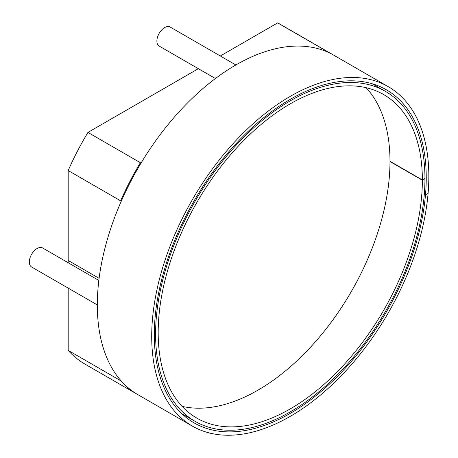 <?xml version="1.0" encoding="UTF-8"?>
<svg xmlns="http://www.w3.org/2000/svg" width="458" height="458" viewBox="0 0 458 458"><rect width="100%" height="100%" fill="white"/><g stroke="black" fill="none" stroke-linecap="round" stroke-linejoin="round"><path stroke-width="0.69" d="M428.081 193.534L425.505 194.707L428.081 193.522A195.961 113.137 -60 0 1 336.521 380.483A195.961 113.137 -60 0 1 192.291 426.066L137.904 394.664A195.961 113.137 -60 0 1 137.904 168.384A195.961 113.137 -60 0 1 333.865 55.246L388.252 86.648A195.961 113.137 -60 0 1 428.081 193.522L428.064 193.528M192.291 426.066A195.961 113.137 -60 0 1 192.291 199.791A195.961 113.137 -60 0 1 388.252 86.648M425.505 194.696L424.32 194.015L425.505 194.707A192.297 111.025 -60 0 1 335.657 378.165A192.297 111.025 -60 0 1 194.123 422.894A192.297 111.025 -60 0 1 194.123 200.844A192.297 111.025 -60 0 1 386.42 89.82A192.297 111.025 -60 0 1 425.505 194.696M235.864 64.962L170.153 27.028A10.986 6.343 -60 0 0 161.685 29.97A10.986 6.343 -60 0 0 156.888 41.025A10.986 6.343 120 0 0 159.161 46.058L215.409 78.53M98.836 280.433L42.594 247.961A10.986 6.343 120 0 0 37.098 248.505A10.986 6.343 -60 0 0 29.919 258.192A10.986 6.343 -60 0 0 31.602 266.997L97.319 304.936M333.538 55.063A195.961 113.137 120 0 0 333.218 54.874L280.765 24.595A195.961 113.137 120 0 0 277.64 22.9L220.327 55.99M99.1 278.321L68.179 260.47L68.179 262.732L68.179 170.542A195.961 113.137 -60 0 1 87.93 132.425L198.348 68.683M68.179 350.399L68.179 288.111L68.179 350.399A195.961 113.137 120 0 0 84.804 364.007L137.257 394.292A195.961 113.137 120 0 0 137.577 394.475A195.961 113.137 120 0 1 137.257 394.292A195.961 113.137 120 0 1 120.626 380.678L68.179 350.399A195.961 113.137 120 0 0 84.804 364.007L137.257 394.292A195.961 113.137 120 0 1 120.626 380.678L68.179 350.399M121.748 200.117L120.626 200.822L121.273 201.194M141.03 163.082L140.383 162.71A195.961 113.137 -60 0 0 120.626 200.822L68.179 170.542M140.509 163.953L140.383 162.71L87.93 132.425M330.739 53.552L277.64 22.9M333.218 54.874A195.961 113.137 120 0 0 330.092 53.18M182.095 406.343A186.807 107.853 120 0 0 257.9 390.193A186.807 107.853 -60 0 0 375.073 240.421A186.807 107.853 -60 0 0 366.074 87.684M424.955 178.734L422.362 180.229A186.807 107.853 -60 0 1 340.769 368.146A186.807 107.853 -60 0 1 196.871 418.137A186.807 107.853 -60 0 1 196.871 202.43A186.807 107.853 -60 0 1 383.672 94.577A186.807 107.853 -60 0 1 422.362 179.96L424.955 178.465A190.465 109.966 -60 0 0 385.504 91.405A190.465 109.966 -60 0 0 195.039 201.377A190.465 109.966 -60 0 0 195.039 421.308A190.465 109.966 -60 0 0 341.76 370.339A190.465 109.966 -60 0 0 424.955 178.734L424.721 178.603M422.362 179.96L389.987 161.273M389.987 161.537L422.362 180.229M385.504 91.405L372.268 83.762M195.039 421.308L181.803 413.666"/></g></svg>
